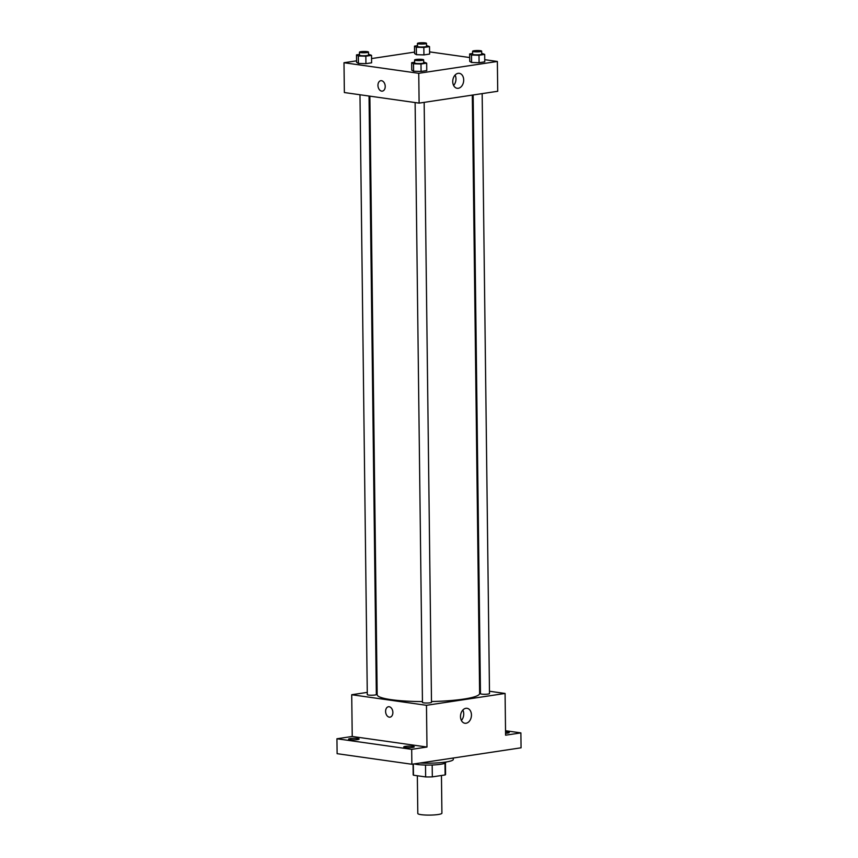 <?xml version="1.0" encoding="UTF-8"?>
<svg xmlns="http://www.w3.org/2000/svg" width="858" height="858" viewBox="0 0 858 858"><rect width="100%" height="100%" fill="white"/><g stroke="black" fill="none" stroke-linecap="round" stroke-linejoin="round"><path stroke-width="1.29" d="M417.342 775.75L417.803 813.491A12.055 1.759 -0.7 0 0 429.879 815.1A12.055 1.759 -0.7 0 0 441.913 813.191L441.452 775.503M444.991 763.223L445.13 774.946L432.325 776.876A16.184 2.36 -0.7 0 1 425.643 776.93L413.459 775.203A16.184 2.36 -0.7 0 1 413.191 774.785L413.063 764.07M445.13 774.946A16.184 2.36 -0.7 0 0 445.57 774.388L445.431 762.987M445.806 762.033L445.806 762.462A16.57 2.413 179.3 0 1 432.925 764.971A16.57 2.413 179.3 0 1 414.296 763.888M432.175 765.004L432.325 776.876M413.331 764.038L413.459 775.203M425.504 765.068L425.643 776.93M419.927 763.041A24.11 3.518 -0.7 0 0 453.303 759.384L453.292 758.011M505.534 730.726L520.881 732.893L521.063 747.801L411.872 764.253L337.119 753.678L336.937 738.77L352.23 736.464L351.716 694.733L367.278 692.385M376.297 691.022L377.123 690.905M505.555 731.82A5.277 0.772 179.3 0 1 509.255 732.507A5.277 0.772 179.3 0 1 507.614 733.086A5.277 0.772 179.3 0 1 505.566 733.29M520.881 732.893L505.587 735.199L505.083 693.457L426.469 705.308L426.984 747.039L411.69 749.345L411.872 764.253M471.45 714.961A7.561 5.427 -81.9 0 1 464.918 723.262A7.561 5.427 -81.9 0 1 460.607 715.025A7.561 5.427 -81.9 0 1 467.031 708.3A7.561 5.427 -81.9 0 1 471.45 714.961M411.69 749.345L336.937 738.77M405.351 746.374A5.277 0.772 179.3 0 1 411.068 746.16A5.277 0.772 179.3 0 1 414.264 746.825A5.277 0.772 179.3 0 1 412.623 747.404A5.277 0.772 179.3 0 1 406.917 747.618A5.277 0.772 179.3 0 1 403.721 746.953A5.277 0.772 179.3 0 1 405.351 746.374M350.203 738.577A5.277 0.772 179.3 0 1 355.909 738.352A5.277 0.772 179.3 0 1 359.116 739.028A5.277 0.772 179.3 0 1 357.475 739.607A5.277 0.772 179.3 0 1 351.759 739.821A5.277 0.772 179.3 0 1 348.562 739.156A5.277 0.772 179.3 0 1 350.203 738.577M426.984 747.039L352.23 736.464M369.862 96.15L377.177 694.723A51.233 7.475 -0.7 0 0 422.447 701.587M431.488 701.522A51.233 7.475 -0.7 0 0 479.622 693.468L472.318 95.099M426.469 705.308L351.716 694.733M479.579 689.853L480.405 689.971M489.468 691.248L505.083 693.457M415.122 102.552L422.458 702.423A4.515 0.654 -0.7 0 0 426.984 703.024A4.515 0.654 -0.7 0 0 431.499 702.316L424.163 102.359M359.974 94.755L367.299 694.626A4.515 0.654 -0.7 0 0 371.836 695.227A4.515 0.654 -0.7 0 0 376.34 694.508L369.037 96.032M482.164 93.619L489.5 693.575A4.515 0.654 179.3 0 1 486.658 694.219A4.515 0.654 179.3 0 1 481.703 694.122A4.515 0.654 179.3 0 1 480.459 693.682L473.144 94.981M390.025 717.159A5.277 3.593 81.4 0 1 389.307 717.159A5.277 3.593 81.4 0 1 385.628 711.958A5.277 3.593 81.4 0 1 388.449 706.735A5.277 3.593 81.4 0 1 392.782 711.411A5.277 3.593 81.4 0 1 390.025 717.159A5.277 3.593 81.4 0 1 389.307 717.159A5.277 3.593 81.4 0 1 385.628 711.958A5.277 3.593 81.4 0 1 388.459 706.735M462.848 710.027A7.561 5.427 -81.9 0 1 463.728 713.867A7.561 5.427 -81.9 0 1 461.379 720.441M484.738 59.674L497.361 61.465L497.726 91.27L419.112 103.121L344.358 92.546L343.994 62.731L356.574 60.843M371.557 58.58L414.575 52.102M423.67 62.023L426.673 63.149L426.758 70.603L421.085 71.461L413.577 71.225L411.743 70.142L413.577 71.225L413.492 63.771L411.658 62.688L414.639 62.237M426.523 45.485L429.515 46.611L429.611 54.065L423.938 54.912L416.43 54.687L414.596 53.593L416.43 54.687L416.334 47.233L414.5 46.139L417.481 45.689M497.361 61.465L418.747 73.305L343.994 62.731M429.579 51.877L469.701 57.55M368.522 54.226L371.525 55.352L371.611 62.806L365.937 63.653L358.43 63.428L356.596 62.334L358.43 63.428L358.333 55.974L356.499 54.88L359.481 54.429M481.67 53.282L484.673 54.408L484.759 61.862L479.086 62.72L471.578 62.484L469.744 61.401L471.578 62.484L471.492 55.03L469.648 53.947L472.629 53.496M418.747 73.305L419.112 103.121M463.695 79.976A7.561 5.427 -81.9 0 1 457.164 88.288A7.561 5.427 -81.9 0 1 452.842 80.041A7.561 5.427 -81.9 0 1 459.277 73.316A7.561 5.427 -81.9 0 1 463.695 79.976M382.378 91.12A5.277 3.593 81.4 0 1 381.66 91.13A5.277 3.593 81.4 0 1 377.981 85.918A5.277 3.593 81.4 0 1 380.802 80.695A5.277 3.593 81.4 0 1 385.135 85.371A5.277 3.593 81.4 0 1 382.378 91.12A5.277 3.593 81.4 0 1 381.649 91.13A5.277 3.593 81.4 0 1 377.981 85.918A5.277 3.593 81.4 0 1 380.802 80.695M455.094 75.054A7.561 5.427 -81.9 0 1 455.973 78.882A7.561 5.427 -81.9 0 1 453.625 85.457M484.673 54.408L479 55.266L471.492 55.03M472.608 51.255L472.64 54.236A4.515 0.654 -0.7 0 0 477.166 54.837A4.515 0.654 -0.7 0 0 481.681 54.118L481.649 51.137A4.515 0.654 -0.7 0 0 480.405 50.697A4.515 0.654 -0.7 0 0 475.439 50.601A4.515 0.654 -0.7 0 0 472.608 51.255A4.515 0.654 -0.7 0 0 477.134 51.855A4.515 0.654 -0.7 0 0 481.649 51.137M469.648 53.947L469.744 61.401M484.759 61.862L479.086 62.72L471.578 62.484M479 55.266L479.086 62.72M426.673 63.149L420.999 64.007L413.492 63.771M414.607 59.996L414.639 62.977A4.515 0.654 -0.7 0 0 419.176 63.578A4.515 0.654 -0.7 0 0 423.68 62.859L423.648 59.878A4.515 0.654 -0.7 0 0 422.404 59.438A4.515 0.654 -0.7 0 0 417.449 59.341A4.515 0.654 -0.7 0 0 414.607 59.996A4.515 0.654 -0.7 0 0 419.133 60.596A4.515 0.654 -0.7 0 0 423.648 59.878M411.658 62.688L411.743 70.142M426.758 70.603L421.085 71.461L413.577 71.225M420.999 64.007L421.085 71.461M429.515 46.611L423.841 47.458L416.334 47.233M417.449 43.447L417.492 46.429A4.515 0.654 -0.7 0 0 422.018 47.029A4.515 0.654 -0.7 0 0 426.533 46.321L426.49 43.34A4.515 0.654 -0.7 0 0 425.246 42.9A4.515 0.654 -0.7 0 0 420.291 42.803A4.515 0.654 -0.7 0 0 417.449 43.447A4.515 0.654 -0.7 0 0 421.986 44.058A4.515 0.654 -0.7 0 0 426.49 43.34M414.5 46.139L414.596 53.593M429.611 54.065L423.938 54.912L416.43 54.687M423.841 47.458L423.938 54.912M371.525 55.352L365.851 56.199L358.333 55.974M359.459 52.188L359.491 55.169A4.515 0.654 -0.7 0 0 364.017 55.77A4.515 0.654 -0.7 0 0 368.532 55.062L368.49 52.081A4.515 0.654 -0.7 0 0 367.245 51.641A4.515 0.654 -0.7 0 0 362.291 51.544A4.515 0.654 -0.7 0 0 359.459 52.188A4.515 0.654 -0.7 0 0 363.985 52.788A4.515 0.654 -0.7 0 0 368.49 52.081M356.499 54.88L356.596 62.334M371.611 62.806L365.937 63.653L358.43 63.428M365.851 56.199L365.937 63.653"/></g></svg>
